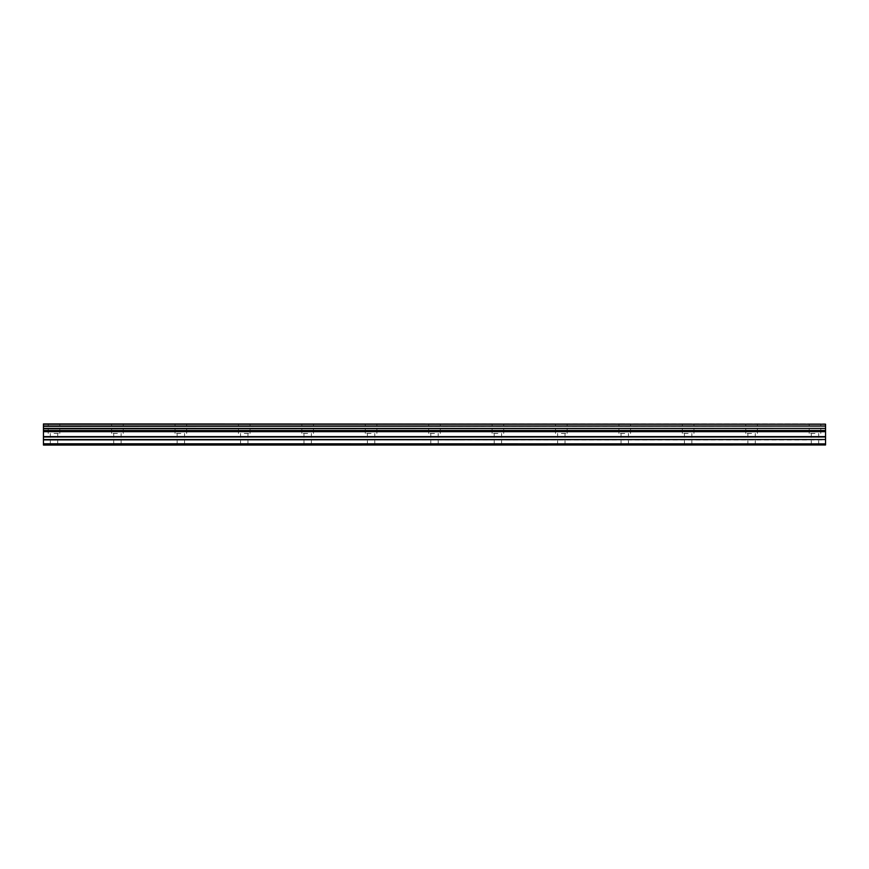 <?xml version="1.0" encoding="UTF-8"?>
<svg xmlns="http://www.w3.org/2000/svg" width="869" height="869" viewBox="0 0 869 869"><rect width="100%" height="100%" fill="white"/><g stroke="black" fill="none" stroke-linecap="round" stroke-linejoin="round"><path stroke-width="0.65" stroke-dasharray="4.34 3.26" d="M54.019 433.446L59.831 433.446L54.019 433.446M54.019 445.069L57.723 445.069L54.019 445.069M814.981 433.446L809.169 433.446L814.981 433.446M814.981 445.069L811.277 445.069L814.981 445.069M751.566 433.446L745.754 433.446L751.566 433.446M751.566 445.069L755.27 445.069L751.566 445.069M688.15 433.446L682.339 433.446L688.15 433.446M688.15 445.069L691.854 445.069L688.15 445.069M624.746 433.446L618.924 433.446L624.746 433.446M624.746 445.069L621.042 445.069L624.746 445.069M561.331 433.446L567.142 433.446L561.331 433.446M561.331 445.069L557.626 445.069L561.331 445.069M497.915 433.446L492.104 433.446L497.915 433.446M497.915 445.069L494.211 445.069L497.915 445.069M434.5 433.446L428.689 433.446L434.5 433.446M434.5 445.069L430.796 445.069L434.5 445.069M371.085 433.446L365.273 433.446L371.085 433.446M371.085 445.069L374.789 445.069L371.085 445.069M307.669 433.446L301.858 433.446L307.669 433.446M307.669 445.069L311.374 445.069L307.669 445.069M244.254 433.446L250.076 433.446L244.254 433.446M244.254 445.069L247.958 445.069L244.254 445.069M180.85 433.446L175.038 433.446L180.85 433.446M180.85 445.069L177.146 445.069L180.85 445.069M117.434 433.446L111.623 433.446L117.434 433.446M117.434 445.069L113.73 445.069L117.434 445.069M54.019 423.931L59.831 423.931L54.019 423.931M814.981 423.931L809.169 423.931L814.981 423.931M751.566 423.931L745.754 423.931L751.566 423.931M688.15 423.931L682.339 423.931L688.15 423.931M624.746 423.931L618.924 423.931L624.746 423.931M561.331 423.931L567.142 423.931L561.331 423.931M497.915 423.931L492.104 423.931L497.915 423.931M434.5 423.931L428.689 423.931L434.5 423.931M371.085 423.931L365.273 423.931L371.085 423.931M307.669 423.931L301.858 423.931L307.669 423.931M244.254 423.931L250.076 423.931L244.254 423.931M180.85 423.931L175.038 423.931L180.85 423.931M117.434 423.931L111.623 423.931L117.434 423.931M43.45 428.417L825.55 428.417L43.45 428.721L43.45 423.931L825.55 423.931L43.45 424.202M825.55 428.417L825.55 426.321L43.45 426.321M825.55 445.069L43.45 444.971L825.55 445.069M825.55 444.971L825.55 443.896L43.45 443.896L43.45 439.529L825.55 439.529L825.55 430.676L43.45 430.676L43.45 428.721M43.45 430.676L43.45 439.529M43.45 443.896L43.45 444.971M43.45 443.787L825.55 443.896M825.55 443.787L825.55 439.899L43.45 439.899M43.45 430.503L825.55 430.676M825.55 430.503L825.55 428.721M43.45 426.006L825.55 426.321M825.55 426.006L825.55 424.202M825.55 431.676L43.45 431.676M43.45 436.607L825.55 436.607M825.55 436.977L43.45 436.977M825.55 431.306L43.45 431.306M50.315 445.069L50.315 433.446M811.277 445.069L811.277 433.446M747.872 445.069L747.872 433.446M684.457 445.069L684.457 433.446M621.042 445.069L621.042 433.446M557.626 445.069L557.626 433.446M494.211 445.069L494.211 433.446M430.796 445.069L430.796 433.446M367.391 445.069L367.391 433.446M303.976 445.069L303.976 433.446M240.561 445.069L240.561 433.446M177.146 445.069L177.146 433.446M113.73 445.069L113.73 433.446M48.208 433.446L48.208 423.931M809.169 433.446L809.169 423.931M745.754 433.446L745.754 423.931M682.339 433.446L682.339 423.931M618.924 433.446L618.924 423.931M555.519 433.446L555.519 423.931M492.104 433.446L492.104 423.931M428.689 433.446L428.689 423.931M365.273 433.446L365.273 423.931M301.858 433.446L301.858 423.931M238.443 433.446L238.443 423.931M175.038 433.446L175.038 423.931M111.623 433.446L111.623 423.931M57.723 445.069L57.723 433.446M818.685 445.069L818.685 433.446M755.27 445.069L755.27 433.446M691.854 445.069L691.854 433.446M628.439 445.069L628.439 433.446M565.024 445.069L565.024 433.446M501.609 445.069L501.609 433.446M438.204 445.069L438.204 433.446M374.789 445.069L374.789 433.446M311.374 445.069L311.374 433.446M247.958 445.069L247.958 433.446M184.543 445.069L184.543 433.446M121.128 445.069L121.128 433.446M59.831 433.446L59.831 423.931M820.792 433.446L820.792 423.931M757.377 433.446L757.377 423.931M693.962 433.446L693.962 423.931M630.557 433.446L630.557 423.931M567.142 433.446L567.142 423.931M503.727 433.446L503.727 423.931M440.311 433.446L440.311 423.931M376.896 433.446L376.896 423.931M313.481 433.446L313.481 423.931M250.076 433.446L250.076 423.931M186.661 433.446L186.661 423.931M123.246 433.446L123.246 423.931"/><path stroke-width="1.3" d="M43.45 439.529L43.45 430.676L825.55 430.676L825.55 439.529L43.45 439.529L43.45 443.896L825.55 443.896L43.45 443.787M43.45 445.069L825.55 444.971L43.45 445.069M43.45 424.202L825.55 424.202L43.45 423.931L43.45 430.676M43.45 444.971L43.45 443.896M825.55 424.202L825.55 426.006L43.45 426.006M43.45 426.321L825.55 426.006M825.55 426.321L825.55 428.417L43.45 428.417M43.45 428.721L825.55 428.417M825.55 428.721L825.55 430.503L43.45 430.503M825.55 431.676L43.45 431.676M43.45 439.899L825.55 439.529M825.55 439.899L825.55 443.787M825.55 443.896L825.55 444.971M825.55 436.607L43.45 436.607M43.45 431.306L825.55 431.306M43.45 436.977L825.55 436.977"/></g></svg>
